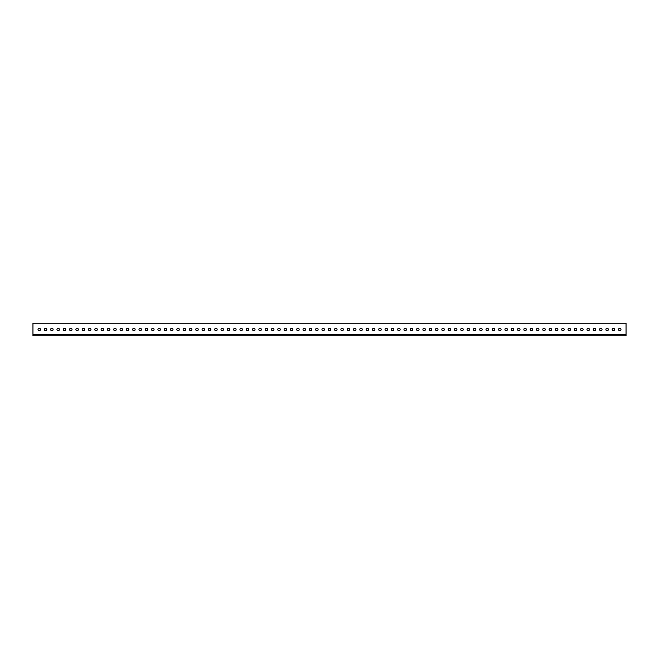 <?xml version="1.0" encoding="UTF-8"?>
<svg xmlns="http://www.w3.org/2000/svg" width="659" height="659" viewBox="0 0 659 659"><rect width="100%" height="100%" fill="white"/><g stroke="black" fill="none" stroke-linecap="round" stroke-linejoin="round"><path stroke-width="0.99" d="M44.334 329.5A1.236 1.236 0 0 0 45.57 330.736A1.236 1.236 0 0 0 46.805 329.5A1.236 1.236 0 0 0 45.57 328.264A1.236 1.236 0 0 0 44.334 329.5M50.644 329.5A1.236 1.236 0 0 0 51.88 330.736A1.236 1.236 0 0 0 53.115 329.5A1.236 1.236 0 0 0 51.88 328.264A1.236 1.236 0 0 0 50.644 329.5M56.954 329.5A1.236 1.236 0 0 0 58.19 330.736A1.236 1.236 0 0 0 59.425 329.5A1.236 1.236 0 0 0 58.19 328.264A1.236 1.236 0 0 0 56.954 329.5M63.264 329.5A1.236 1.236 0 0 0 64.5 330.736A1.236 1.236 0 0 0 65.735 329.5A1.236 1.236 0 0 0 64.5 328.264A1.236 1.236 0 0 0 63.264 329.5M69.574 329.5A1.236 1.236 0 0 0 70.81 330.736A1.236 1.236 0 0 0 72.045 329.5A1.236 1.236 0 0 0 70.81 328.264A1.236 1.236 0 0 0 69.574 329.5M75.884 329.5A1.236 1.236 0 0 0 77.119 330.736A1.236 1.236 0 0 0 78.355 329.5A1.236 1.236 0 0 0 77.119 328.264A1.236 1.236 0 0 0 75.884 329.5M82.194 329.5A1.236 1.236 0 0 0 83.429 330.736A1.236 1.236 0 0 0 84.665 329.5A1.236 1.236 0 0 0 83.429 328.264A1.236 1.236 0 0 0 82.194 329.5M88.495 329.5A1.236 1.236 0 0 0 89.739 330.736A1.236 1.236 0 0 0 90.975 329.5A1.236 1.236 0 0 0 89.739 328.264A1.236 1.236 0 0 0 88.495 329.5M94.805 329.5A1.236 1.236 0 0 0 96.049 330.736A1.236 1.236 0 0 0 97.285 329.5A1.236 1.236 0 0 0 96.049 328.264A1.236 1.236 0 0 0 94.805 329.5M101.115 329.5A1.236 1.236 0 0 0 102.359 330.736A1.236 1.236 0 0 0 103.595 329.5A1.236 1.236 0 0 0 102.359 328.264A1.236 1.236 0 0 0 101.115 329.5M107.425 329.5A1.236 1.236 0 0 0 108.661 330.736A1.236 1.236 0 0 0 109.905 329.5A1.236 1.236 0 0 0 108.661 328.264A1.236 1.236 0 0 0 107.425 329.5M113.735 329.5A1.236 1.236 0 0 0 114.971 330.736A1.236 1.236 0 0 0 116.215 329.5A1.236 1.236 0 0 0 114.971 328.264A1.236 1.236 0 0 0 113.735 329.5M120.045 329.5A1.236 1.236 0 0 0 121.281 330.736A1.236 1.236 0 0 0 122.525 329.5A1.236 1.236 0 0 0 121.281 328.264A1.236 1.236 0 0 0 120.045 329.5M126.355 329.5A1.236 1.236 0 0 0 127.591 330.736A1.236 1.236 0 0 0 128.826 329.5A1.236 1.236 0 0 0 127.591 328.264A1.236 1.236 0 0 0 126.355 329.5M132.665 329.5A1.236 1.236 0 0 0 133.901 330.736A1.236 1.236 0 0 0 135.136 329.5A1.236 1.236 0 0 0 133.901 328.264A1.236 1.236 0 0 0 132.665 329.5M138.975 329.5A1.236 1.236 0 0 0 140.21 330.736A1.236 1.236 0 0 0 141.446 329.5A1.236 1.236 0 0 0 140.21 328.264A1.236 1.236 0 0 0 138.975 329.5M145.285 329.5A1.236 1.236 0 0 0 146.52 330.736A1.236 1.236 0 0 0 147.756 329.5A1.236 1.236 0 0 0 146.52 328.264A1.236 1.236 0 0 0 145.285 329.5M151.595 329.5A1.236 1.236 0 0 0 152.83 330.736A1.236 1.236 0 0 0 154.066 329.5A1.236 1.236 0 0 0 152.83 328.264A1.236 1.236 0 0 0 151.595 329.5M157.905 329.5A1.236 1.236 0 0 0 159.14 330.736A1.236 1.236 0 0 0 160.376 329.5A1.236 1.236 0 0 0 159.14 328.264A1.236 1.236 0 0 0 157.905 329.5M164.215 329.5A1.236 1.236 0 0 0 165.45 330.736A1.236 1.236 0 0 0 166.686 329.5A1.236 1.236 0 0 0 165.45 328.264A1.236 1.236 0 0 0 164.215 329.5M170.524 329.5A1.236 1.236 0 0 0 171.76 330.736A1.236 1.236 0 0 0 172.996 329.5A1.236 1.236 0 0 0 171.76 328.264A1.236 1.236 0 0 0 170.524 329.5M176.834 329.5A1.236 1.236 0 0 0 178.07 330.736A1.236 1.236 0 0 0 179.306 329.5A1.236 1.236 0 0 0 178.07 328.264A1.236 1.236 0 0 0 176.834 329.5M183.144 329.5A1.236 1.236 0 0 0 184.38 330.736A1.236 1.236 0 0 0 185.616 329.5A1.236 1.236 0 0 0 184.38 328.264A1.236 1.236 0 0 0 183.144 329.5M189.454 329.5A1.236 1.236 0 0 0 190.69 330.736A1.236 1.236 0 0 0 191.926 329.5A1.236 1.236 0 0 0 190.69 328.264A1.236 1.236 0 0 0 189.454 329.5M195.764 329.5A1.236 1.236 0 0 0 197 330.736A1.236 1.236 0 0 0 198.235 329.5A1.236 1.236 0 0 0 197 328.264A1.236 1.236 0 0 0 195.764 329.5M202.074 329.5A1.236 1.236 0 0 0 203.31 330.736A1.236 1.236 0 0 0 204.545 329.5A1.236 1.236 0 0 0 203.31 328.264A1.236 1.236 0 0 0 202.074 329.5M208.384 329.5A1.236 1.236 0 0 0 209.62 330.736A1.236 1.236 0 0 0 210.855 329.5A1.236 1.236 0 0 0 209.62 328.264A1.236 1.236 0 0 0 208.384 329.5M214.694 329.5A1.236 1.236 0 0 0 215.93 330.736A1.236 1.236 0 0 0 217.165 329.5A1.236 1.236 0 0 0 215.93 328.264A1.236 1.236 0 0 0 214.694 329.5M221.004 329.5A1.236 1.236 0 0 0 222.24 330.736A1.236 1.236 0 0 0 223.475 329.5A1.236 1.236 0 0 0 222.24 328.264A1.236 1.236 0 0 0 221.004 329.5M227.314 329.5A1.236 1.236 0 0 0 228.549 330.736A1.236 1.236 0 0 0 229.785 329.5A1.236 1.236 0 0 0 228.549 328.264A1.236 1.236 0 0 0 227.314 329.5M233.624 329.5A1.236 1.236 0 0 0 234.859 330.736A1.236 1.236 0 0 0 236.095 329.5A1.236 1.236 0 0 0 234.859 328.264A1.236 1.236 0 0 0 233.624 329.5M239.925 329.5A1.236 1.236 0 0 0 241.169 330.736A1.236 1.236 0 0 0 242.405 329.5A1.236 1.236 0 0 0 241.169 328.264A1.236 1.236 0 0 0 239.925 329.5M246.235 329.5A1.236 1.236 0 0 0 247.479 330.736A1.236 1.236 0 0 0 248.715 329.5A1.236 1.236 0 0 0 247.479 328.264A1.236 1.236 0 0 0 246.235 329.5M252.545 329.5A1.236 1.236 0 0 0 253.789 330.736A1.236 1.236 0 0 0 255.025 329.5A1.236 1.236 0 0 0 253.789 328.264A1.236 1.236 0 0 0 252.545 329.5M258.855 329.5A1.236 1.236 0 0 0 260.091 330.736A1.236 1.236 0 0 0 261.335 329.5A1.236 1.236 0 0 0 260.091 328.264A1.236 1.236 0 0 0 258.855 329.5M265.165 329.5A1.236 1.236 0 0 0 266.401 330.736A1.236 1.236 0 0 0 267.645 329.5A1.236 1.236 0 0 0 266.401 328.264A1.236 1.236 0 0 0 265.165 329.5M271.475 329.5A1.236 1.236 0 0 0 272.711 330.736A1.236 1.236 0 0 0 273.955 329.5A1.236 1.236 0 0 0 272.711 328.264A1.236 1.236 0 0 0 271.475 329.5M277.785 329.5A1.236 1.236 0 0 0 279.021 330.736A1.236 1.236 0 0 0 280.256 329.5A1.236 1.236 0 0 0 279.021 328.264A1.236 1.236 0 0 0 277.785 329.5M284.095 329.5A1.236 1.236 0 0 0 285.331 330.736A1.236 1.236 0 0 0 286.566 329.5A1.236 1.236 0 0 0 285.331 328.264A1.236 1.236 0 0 0 284.095 329.5M290.405 329.5A1.236 1.236 0 0 0 291.64 330.736A1.236 1.236 0 0 0 292.876 329.5A1.236 1.236 0 0 0 291.64 328.264A1.236 1.236 0 0 0 290.405 329.5M296.715 329.5A1.236 1.236 0 0 0 297.95 330.736A1.236 1.236 0 0 0 299.186 329.5A1.236 1.236 0 0 0 297.95 328.264A1.236 1.236 0 0 0 296.715 329.5M303.025 329.5A1.236 1.236 0 0 0 304.26 330.736A1.236 1.236 0 0 0 305.496 329.5A1.236 1.236 0 0 0 304.26 328.264A1.236 1.236 0 0 0 303.025 329.5M309.335 329.5A1.236 1.236 0 0 0 310.57 330.736A1.236 1.236 0 0 0 311.806 329.5A1.236 1.236 0 0 0 310.57 328.264A1.236 1.236 0 0 0 309.335 329.5M315.645 329.5A1.236 1.236 0 0 0 316.88 330.736A1.236 1.236 0 0 0 318.116 329.5A1.236 1.236 0 0 0 316.88 328.264A1.236 1.236 0 0 0 315.645 329.5M321.954 329.5A1.236 1.236 0 0 0 323.19 330.736A1.236 1.236 0 0 0 324.426 329.5A1.236 1.236 0 0 0 323.19 328.264A1.236 1.236 0 0 0 321.954 329.5M328.264 329.5A1.236 1.236 0 0 0 329.5 330.736A1.236 1.236 0 0 0 330.736 329.5A1.236 1.236 0 0 0 329.5 328.264A1.236 1.236 0 0 0 328.264 329.5M334.574 329.5A1.236 1.236 0 0 0 335.81 330.736A1.236 1.236 0 0 0 337.046 329.5A1.236 1.236 0 0 0 335.81 328.264A1.236 1.236 0 0 0 334.574 329.5M340.884 329.5A1.236 1.236 0 0 0 342.12 330.736A1.236 1.236 0 0 0 343.355 329.5A1.236 1.236 0 0 0 342.12 328.264A1.236 1.236 0 0 0 340.884 329.5M347.194 329.5A1.236 1.236 0 0 0 348.43 330.736A1.236 1.236 0 0 0 349.665 329.5A1.236 1.236 0 0 0 348.43 328.264A1.236 1.236 0 0 0 347.194 329.5M353.504 329.5A1.236 1.236 0 0 0 354.74 330.736A1.236 1.236 0 0 0 355.975 329.5A1.236 1.236 0 0 0 354.74 328.264A1.236 1.236 0 0 0 353.504 329.5M359.814 329.5A1.236 1.236 0 0 0 361.05 330.736A1.236 1.236 0 0 0 362.285 329.5A1.236 1.236 0 0 0 361.05 328.264A1.236 1.236 0 0 0 359.814 329.5M366.124 329.5A1.236 1.236 0 0 0 367.36 330.736A1.236 1.236 0 0 0 368.595 329.5A1.236 1.236 0 0 0 367.36 328.264A1.236 1.236 0 0 0 366.124 329.5M372.434 329.5A1.236 1.236 0 0 0 373.669 330.736A1.236 1.236 0 0 0 374.905 329.5A1.236 1.236 0 0 0 373.669 328.264A1.236 1.236 0 0 0 372.434 329.5M378.744 329.5A1.236 1.236 0 0 0 379.979 330.736A1.236 1.236 0 0 0 381.215 329.5A1.236 1.236 0 0 0 379.979 328.264A1.236 1.236 0 0 0 378.744 329.5M385.045 329.5A1.236 1.236 0 0 0 386.289 330.736A1.236 1.236 0 0 0 387.525 329.5A1.236 1.236 0 0 0 386.289 328.264A1.236 1.236 0 0 0 385.045 329.5M391.355 329.5A1.236 1.236 0 0 0 392.599 330.736A1.236 1.236 0 0 0 393.835 329.5A1.236 1.236 0 0 0 392.599 328.264A1.236 1.236 0 0 0 391.355 329.5M397.665 329.5A1.236 1.236 0 0 0 398.909 330.736A1.236 1.236 0 0 0 400.145 329.5A1.236 1.236 0 0 0 398.909 328.264A1.236 1.236 0 0 0 397.665 329.5M403.975 329.5A1.236 1.236 0 0 0 405.211 330.736A1.236 1.236 0 0 0 406.455 329.5A1.236 1.236 0 0 0 405.211 328.264A1.236 1.236 0 0 0 403.975 329.5M410.285 329.5A1.236 1.236 0 0 0 411.521 330.736A1.236 1.236 0 0 0 412.765 329.5A1.236 1.236 0 0 0 411.521 328.264A1.236 1.236 0 0 0 410.285 329.5M416.595 329.5A1.236 1.236 0 0 0 417.831 330.736A1.236 1.236 0 0 0 419.075 329.5A1.236 1.236 0 0 0 417.831 328.264A1.236 1.236 0 0 0 416.595 329.5M422.905 329.5A1.236 1.236 0 0 0 424.141 330.736A1.236 1.236 0 0 0 425.376 329.5A1.236 1.236 0 0 0 424.141 328.264A1.236 1.236 0 0 0 422.905 329.5M429.215 329.5A1.236 1.236 0 0 0 430.451 330.736A1.236 1.236 0 0 0 431.686 329.5A1.236 1.236 0 0 0 430.451 328.264A1.236 1.236 0 0 0 429.215 329.5M435.525 329.5A1.236 1.236 0 0 0 436.76 330.736A1.236 1.236 0 0 0 437.996 329.5A1.236 1.236 0 0 0 436.76 328.264A1.236 1.236 0 0 0 435.525 329.5M441.835 329.5A1.236 1.236 0 0 0 443.07 330.736A1.236 1.236 0 0 0 444.306 329.5A1.236 1.236 0 0 0 443.07 328.264A1.236 1.236 0 0 0 441.835 329.5M448.145 329.5A1.236 1.236 0 0 0 449.38 330.736A1.236 1.236 0 0 0 450.616 329.5A1.236 1.236 0 0 0 449.38 328.264A1.236 1.236 0 0 0 448.145 329.5M454.455 329.5A1.236 1.236 0 0 0 455.69 330.736A1.236 1.236 0 0 0 456.926 329.5A1.236 1.236 0 0 0 455.69 328.264A1.236 1.236 0 0 0 454.455 329.5M460.765 329.5A1.236 1.236 0 0 0 462 330.736A1.236 1.236 0 0 0 463.236 329.5A1.236 1.236 0 0 0 462 328.264A1.236 1.236 0 0 0 460.765 329.5M467.074 329.5A1.236 1.236 0 0 0 468.31 330.736A1.236 1.236 0 0 0 469.546 329.5A1.236 1.236 0 0 0 468.31 328.264A1.236 1.236 0 0 0 467.074 329.5M473.384 329.5A1.236 1.236 0 0 0 474.62 330.736A1.236 1.236 0 0 0 475.856 329.5A1.236 1.236 0 0 0 474.62 328.264A1.236 1.236 0 0 0 473.384 329.5M479.694 329.5A1.236 1.236 0 0 0 480.93 330.736A1.236 1.236 0 0 0 482.166 329.5A1.236 1.236 0 0 0 480.93 328.264A1.236 1.236 0 0 0 479.694 329.5M486.004 329.5A1.236 1.236 0 0 0 487.24 330.736A1.236 1.236 0 0 0 488.476 329.5A1.236 1.236 0 0 0 487.24 328.264A1.236 1.236 0 0 0 486.004 329.5M492.314 329.5A1.236 1.236 0 0 0 493.55 330.736A1.236 1.236 0 0 0 494.785 329.5A1.236 1.236 0 0 0 493.55 328.264A1.236 1.236 0 0 0 492.314 329.5M498.624 329.5A1.236 1.236 0 0 0 499.86 330.736A1.236 1.236 0 0 0 501.095 329.5A1.236 1.236 0 0 0 499.86 328.264A1.236 1.236 0 0 0 498.624 329.5M504.934 329.5A1.236 1.236 0 0 0 506.17 330.736A1.236 1.236 0 0 0 507.405 329.5A1.236 1.236 0 0 0 506.17 328.264A1.236 1.236 0 0 0 504.934 329.5M511.244 329.5A1.236 1.236 0 0 0 512.48 330.736A1.236 1.236 0 0 0 513.715 329.5A1.236 1.236 0 0 0 512.48 328.264A1.236 1.236 0 0 0 511.244 329.5M517.554 329.5A1.236 1.236 0 0 0 518.79 330.736A1.236 1.236 0 0 0 520.025 329.5A1.236 1.236 0 0 0 518.79 328.264A1.236 1.236 0 0 0 517.554 329.5M523.864 329.5A1.236 1.236 0 0 0 525.099 330.736A1.236 1.236 0 0 0 526.335 329.5A1.236 1.236 0 0 0 525.099 328.264A1.236 1.236 0 0 0 523.864 329.5M530.174 329.5A1.236 1.236 0 0 0 531.409 330.736A1.236 1.236 0 0 0 532.645 329.5A1.236 1.236 0 0 0 531.409 328.264A1.236 1.236 0 0 0 530.174 329.5M536.475 329.5A1.236 1.236 0 0 0 537.719 330.736A1.236 1.236 0 0 0 538.955 329.5A1.236 1.236 0 0 0 537.719 328.264A1.236 1.236 0 0 0 536.475 329.5M542.785 329.5A1.236 1.236 0 0 0 544.029 330.736A1.236 1.236 0 0 0 545.265 329.5A1.236 1.236 0 0 0 544.029 328.264A1.236 1.236 0 0 0 542.785 329.5M549.095 329.5A1.236 1.236 0 0 0 550.339 330.736A1.236 1.236 0 0 0 551.575 329.5A1.236 1.236 0 0 0 550.339 328.264A1.236 1.236 0 0 0 549.095 329.5M555.405 329.5A1.236 1.236 0 0 0 556.641 330.736A1.236 1.236 0 0 0 557.885 329.5A1.236 1.236 0 0 0 556.641 328.264A1.236 1.236 0 0 0 555.405 329.5M561.715 329.5A1.236 1.236 0 0 0 562.951 330.736A1.236 1.236 0 0 0 564.195 329.5A1.236 1.236 0 0 0 562.951 328.264A1.236 1.236 0 0 0 561.715 329.5M568.025 329.5A1.236 1.236 0 0 0 569.261 330.736A1.236 1.236 0 0 0 570.505 329.5A1.236 1.236 0 0 0 569.261 328.264A1.236 1.236 0 0 0 568.025 329.5M574.335 329.5A1.236 1.236 0 0 0 575.571 330.736A1.236 1.236 0 0 0 576.806 329.5A1.236 1.236 0 0 0 575.571 328.264A1.236 1.236 0 0 0 574.335 329.5M580.645 329.5A1.236 1.236 0 0 0 581.881 330.736A1.236 1.236 0 0 0 583.116 329.5A1.236 1.236 0 0 0 581.881 328.264A1.236 1.236 0 0 0 580.645 329.5M586.955 329.5A1.236 1.236 0 0 0 588.19 330.736A1.236 1.236 0 0 0 589.426 329.5A1.236 1.236 0 0 0 588.19 328.264A1.236 1.236 0 0 0 586.955 329.5M593.265 329.5A1.236 1.236 0 0 0 594.5 330.736A1.236 1.236 0 0 0 595.736 329.5A1.236 1.236 0 0 0 594.5 328.264A1.236 1.236 0 0 0 593.265 329.5M599.575 329.5A1.236 1.236 0 0 0 600.81 330.736A1.236 1.236 0 0 0 602.046 329.5A1.236 1.236 0 0 0 600.81 328.264A1.236 1.236 0 0 0 599.575 329.5M605.885 329.5A1.236 1.236 0 0 0 607.12 330.736A1.236 1.236 0 0 0 608.356 329.5A1.236 1.236 0 0 0 607.12 328.264A1.236 1.236 0 0 0 605.885 329.5M612.195 329.5A1.236 1.236 0 0 0 613.43 330.736A1.236 1.236 0 0 0 614.666 329.5A1.236 1.236 0 0 0 613.43 328.264A1.236 1.236 0 0 0 612.195 329.5M618.504 329.5A1.236 1.236 0 0 0 619.74 330.736A1.236 1.236 0 0 0 620.976 329.5A1.236 1.236 0 0 0 619.74 328.264A1.236 1.236 0 0 0 618.504 329.5M38.024 329.5A1.236 1.236 0 0 0 39.26 330.736A1.236 1.236 0 0 0 40.496 329.5A1.236 1.236 0 0 0 39.26 328.264A1.236 1.236 0 0 0 38.024 329.5M626.05 335.81L32.95 335.81L32.95 323.19L626.05 323.19L626.05 335.81M626.05 334.294L32.95 334.294"/></g></svg>
